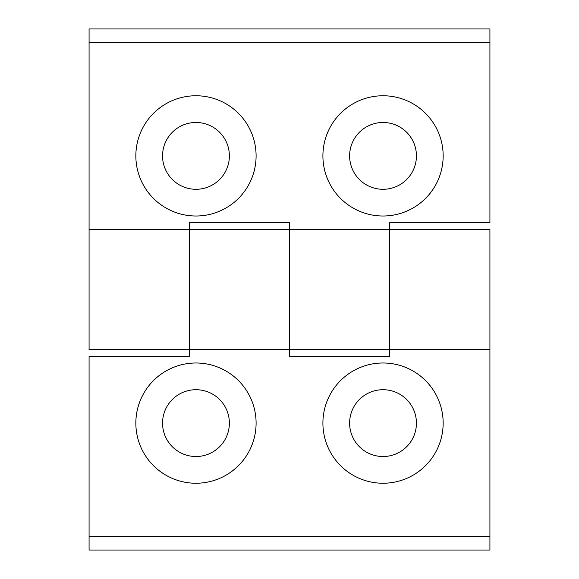 <?xml version="1.0" encoding="UTF-8"?>
<svg xmlns="http://www.w3.org/2000/svg" width="579" height="579" viewBox="0 0 579 579"><rect width="100%" height="100%" fill="white"/><g stroke="black" fill="none" stroke-linecap="round" stroke-linejoin="round"><path stroke-width="0.87" d="M489.921 536.69L489.921 550.05L89.079 550.05L89.079 536.69L489.921 536.69L489.921 349.629L389.71 349.629L389.71 229.371L389.71 349.629L289.5 349.629L289.5 356.309L389.71 356.309L389.71 349.629M289.5 349.629L289.5 229.371L289.5 349.629L189.29 349.629L189.29 356.309L89.079 356.309L89.079 536.69M489.921 42.31L489.921 222.691L389.71 222.691L389.71 229.371L289.5 229.371L289.5 222.691L189.29 222.691L189.29 349.629L189.29 229.371L89.079 229.371L89.079 28.95L489.921 28.95L489.921 42.31L89.079 42.31M229.371 423.119A33.401 33.401 0 0 1 179.266 452.047A33.401 33.401 0 0 1 179.266 394.183A33.401 33.401 0 0 1 229.371 423.119M256.099 423.119A60.129 60.129 0 0 0 165.905 371.045A60.129 60.129 0 0 0 165.905 475.185A60.129 60.129 0 0 0 256.099 423.119M443.159 423.119A60.129 60.129 0 0 0 352.966 371.045A60.129 60.129 0 0 0 352.966 475.185A60.129 60.129 0 0 0 443.159 423.119M416.431 423.119A33.401 33.401 0 0 1 366.326 452.047A33.401 33.401 0 0 1 366.326 394.183A33.401 33.401 0 0 1 416.431 423.119M389.71 229.371L489.921 229.371L489.921 349.629M189.29 349.629L89.079 349.629L89.079 229.371M416.431 155.881A33.401 33.401 0 0 1 366.326 184.817A33.401 33.401 0 0 1 366.326 126.953A33.401 33.401 0 0 1 416.431 155.881M443.159 155.881A60.129 60.129 0 0 0 352.966 103.815A60.129 60.129 0 0 0 352.966 207.955A60.129 60.129 0 0 0 443.159 155.881M256.099 155.881A60.129 60.129 0 0 0 165.905 103.815A60.129 60.129 0 0 0 165.905 207.955A60.129 60.129 0 0 0 256.099 155.881M229.371 155.881A33.401 33.401 0 0 1 179.266 184.817A33.401 33.401 0 0 1 179.266 126.953A33.401 33.401 0 0 1 229.371 155.881M289.5 229.371L189.29 229.371"/></g></svg>
